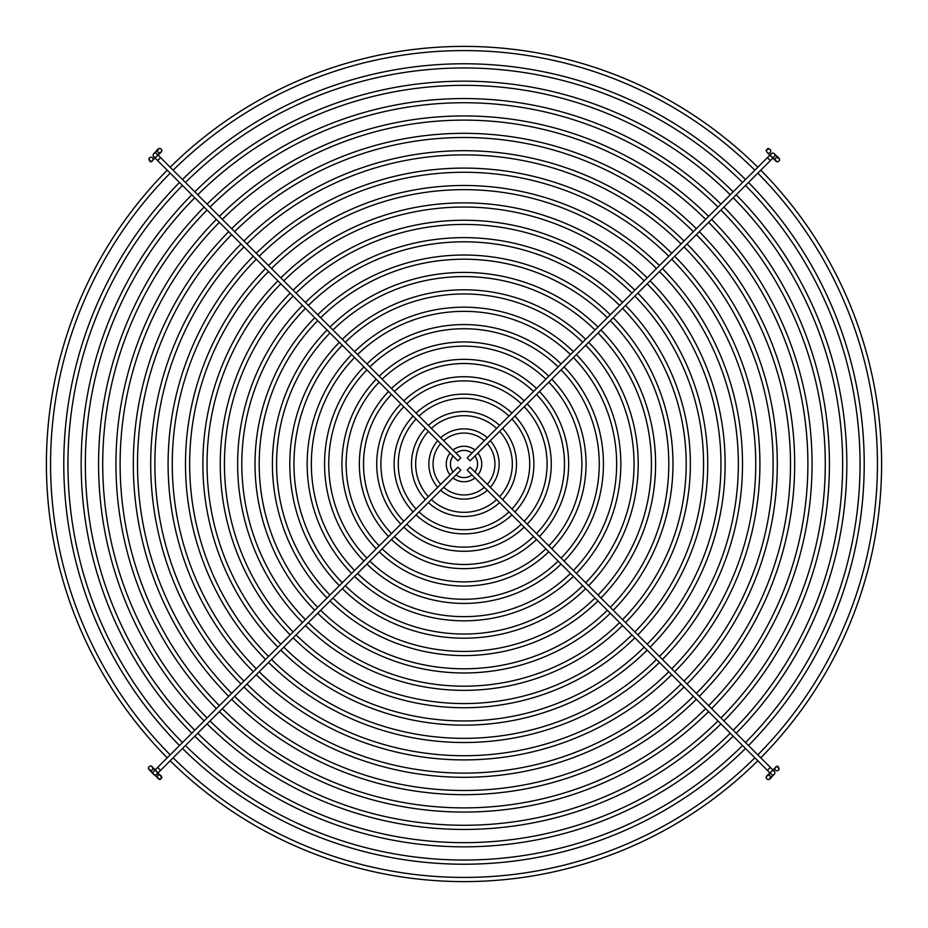 <?xml version="1.0" encoding="UTF-8"?>
<svg xmlns="http://www.w3.org/2000/svg" width="928" height="928" viewBox="0 0 928 928"><rect width="100%" height="100%" fill="white"/><g stroke="black" fill="none" stroke-linecap="round" stroke-linejoin="round"><path stroke-width="1.39" d="M770.159 149.582L768.071 148.376L765.994 150.452L767.212 152.54A2.088 2.076 -45 0 1 768.686 148.979A2.088 2.076 -45 0 1 770.6 151.844A2.088 2.076 -45 0 1 767.212 152.54L771.33 156.67A2.088 2.088 0 0 0 774.288 156.67A2.088 2.088 0 0 0 772.815 153.108A2.088 2.088 0 0 0 771.33 156.67A2.088 2.088 0 0 0 774.288 156.67A2.088 2.088 0 0 0 774.288 153.712L776.55 155.985A2.088 0.998 -45 0 1 775.785 158.166A2.088 0.998 -45 0 1 774.544 159.001A2.088 0.998 -45 0 1 773.604 158.932L777.548 162.006C779.52 160.95 781.341 159.256 776.55 155.985M153.712 156.67L153.712 156.67A2.088 2.088 0 0 0 156.67 156.67A2.088 2.088 0 0 0 155.185 153.108A2.088 2.088 0 0 0 153.712 156.67L457.84 460.787L460.787 457.84L160.602 157.644L157.644 160.602M156.67 774.288L156.67 774.288A2.088 2.088 0 0 0 155.185 770.727A2.088 2.088 0 0 0 153.712 774.288A2.088 2.088 0 0 0 156.67 774.288A2.088 2.088 0 0 1 155.185 774.892A2.088 2.088 0 0 0 156.67 774.288L460.787 470.16L457.84 467.213L157.644 767.398L160.602 770.356M774.288 771.33L774.288 771.33A2.088 2.088 0 0 0 771.33 771.33A2.088 2.088 0 0 0 772.815 774.892A2.088 2.088 0 0 0 774.288 771.33L470.16 467.213L467.213 470.16L767.398 770.356L770.356 767.398M511.92 514.878A69.89 69.89 0 0 1 416.08 514.878M413.122 511.92A69.89 69.89 0 0 1 413.122 416.08M416.08 413.122A69.89 69.89 0 0 1 511.92 413.122M508.973 511.92A65.714 65.714 0 0 1 419.027 511.92M416.08 508.973A65.714 65.714 0 0 1 416.08 419.027M419.027 416.08A65.714 65.714 0 0 1 508.973 416.08M499.624 502.57A52.502 52.502 0 0 1 428.376 502.57M425.43 499.624A52.502 52.502 0 0 1 425.43 428.376M428.376 425.43A52.502 52.502 0 0 1 499.624 425.43M496.666 499.624A48.337 48.337 0 0 1 431.334 499.624M428.376 496.666A48.337 48.337 0 0 1 428.376 431.334M431.334 428.376A48.337 48.337 0 0 1 496.666 428.376M487.316 490.262A35.113 35.113 0 0 1 440.684 490.262M437.738 487.316A35.113 35.113 0 0 1 437.738 440.684M440.684 437.738A35.113 35.113 0 0 1 487.316 437.738M484.358 487.304A30.949 30.949 0 0 1 443.642 487.304M440.696 484.358A30.949 30.949 0 0 1 440.696 443.642M443.642 440.696A30.949 30.949 0 0 1 484.358 440.696M474.974 477.932A17.736 17.736 0 0 1 453.026 477.932M450.068 474.974A17.736 17.736 0 0 1 450.068 453.026M453.026 450.068A17.736 17.736 0 0 1 474.974 450.068M472.004 474.95A13.56 13.56 0 0 1 455.996 474.95M453.05 472.004A13.56 13.56 0 0 1 453.05 455.996M455.996 453.05A13.56 13.56 0 0 1 472.004 453.05M477.932 453.026A17.736 17.736 0 0 1 477.932 474.974M474.95 455.996A13.56 13.56 0 0 1 474.95 472.004M490.262 440.684A35.113 35.113 0 0 1 490.262 487.316M487.304 443.642A30.949 30.949 0 0 1 487.304 484.358M502.57 428.376A52.502 52.502 0 0 1 502.57 499.624M499.624 431.334A48.337 48.337 0 0 1 499.624 496.666M514.878 416.08A69.89 69.89 0 0 1 514.878 511.92M511.92 419.027A65.714 65.714 0 0 1 511.92 508.973M155.185 158.143L150.452 162.006L148.979 158.444L149.582 157.841A2.088 2.076 -135 0 1 152.981 158.537A2.088 2.076 -135 0 1 151.067 161.402A2.088 2.076 -135 0 1 149.582 157.841M154.396 769.068C152.018 766.412 150.707 765.391 150.452 765.994L148.84 766.748L148.387 768.372L151.45 772.015A2.088 0.998 135 0 1 152.215 769.834A2.088 0.998 135 0 1 153.456 768.999A2.088 0.998 135 0 1 154.396 769.068L162.006 777.548L159.929 779.624L157.841 778.418A2.088 2.076 135 0 1 159.314 774.857A2.088 2.076 135 0 1 161.24 777.722A2.088 2.076 135 0 1 157.841 778.418M767.398 157.644L770.356 160.602L470.16 460.787L467.213 457.84L771.33 153.712M772.815 769.857L777.548 765.994L779.021 769.556L778.418 770.159A2.088 2.076 45 0 1 775.019 769.463A2.088 2.076 45 0 1 776.933 766.598A2.088 2.076 45 0 1 778.418 770.159M771.33 771.33A2.088 2.088 0 0 0 772.815 774.892A2.088 2.088 0 0 0 774.288 774.288L772.015 776.55A2.088 0.998 45 0 1 769.834 775.785A2.088 0.998 45 0 1 768.999 774.544A2.088 0.998 45 0 1 769.068 773.604L769.857 772.815M156.67 771.33A2.088 2.088 0 0 0 153.712 771.33A2.088 2.088 0 0 0 153.712 774.288L159.929 779.624M156.67 156.67A2.088 2.088 0 0 0 155.185 153.108A2.088 2.088 0 0 0 153.712 153.712L155.985 151.45A2.088 0.998 -135 0 1 158.166 152.215A2.088 0.998 -135 0 1 159.001 153.456A2.088 0.998 -135 0 1 158.932 154.396L161.402 151.937L159.918 152.54M524.216 527.174A87.278 87.278 0 0 1 403.784 527.174M400.826 524.216A87.278 87.278 0 0 1 400.826 403.784M403.784 400.826A87.278 87.278 0 0 1 524.216 400.826M521.269 524.216A83.102 83.102 0 0 1 406.731 524.216M403.784 521.269A83.102 83.102 0 0 1 403.784 406.731M406.731 403.784A83.102 83.102 0 0 1 521.269 403.784M527.174 403.784A87.278 87.278 0 0 1 527.174 524.216M524.216 406.731A83.102 83.102 0 0 1 524.216 521.269M536.512 539.47A104.655 104.655 0 0 1 391.488 539.47M388.53 536.512A104.655 104.655 0 0 1 388.53 391.488M391.488 388.53A104.655 104.655 0 0 1 536.512 388.53M533.565 536.512A100.491 100.491 0 0 1 394.435 536.512M391.488 533.565A100.491 100.491 0 0 1 391.488 394.435M394.435 391.488A100.491 100.491 0 0 1 533.565 391.488M539.47 391.488A104.655 104.655 0 0 1 539.47 536.512M536.512 394.435A100.491 100.491 0 0 1 536.512 533.565M548.808 551.766A122.044 122.044 0 0 1 379.192 551.766M376.234 548.808A122.044 122.044 0 0 1 376.234 379.192M379.192 376.234A122.044 122.044 0 0 1 548.808 376.234M545.861 548.808A117.879 117.879 0 0 1 382.139 548.808M379.192 545.861A117.879 117.879 0 0 1 379.192 382.139M382.139 379.192A117.879 117.879 0 0 1 545.861 379.192M551.766 379.192A122.044 122.044 0 0 1 551.766 548.808M548.808 382.139A117.879 117.879 0 0 1 548.808 545.861M561.104 564.062A139.432 139.432 0 0 1 366.896 564.062M363.938 561.104A139.432 139.432 0 0 1 363.938 366.896M366.896 363.938A139.432 139.432 0 0 1 561.104 363.938M558.157 561.104A135.256 135.256 0 0 1 369.843 561.104M366.896 558.157A135.256 135.256 0 0 1 366.896 369.843M369.843 366.896A135.256 135.256 0 0 1 558.157 366.896M564.062 366.896A139.432 139.432 0 0 1 564.062 561.104M561.104 369.843A135.256 135.256 0 0 1 561.104 558.157M573.4 576.358A156.82 156.82 0 0 1 354.6 576.358M351.642 573.4A156.82 156.82 0 0 1 351.642 354.6M354.6 351.642A156.82 156.82 0 0 1 573.4 351.642M570.453 573.4A152.644 152.644 0 0 1 357.547 573.4M354.6 570.453A152.644 152.644 0 0 1 354.6 357.547M357.547 354.6A152.644 152.644 0 0 1 570.453 354.6M576.358 354.6A156.82 156.82 0 0 1 576.358 573.4M573.4 357.547A152.644 152.644 0 0 1 573.4 570.453M585.696 588.642A174.197 174.197 0 0 1 342.304 588.642M339.358 585.696A174.197 174.197 0 0 1 339.358 342.304M342.304 339.358A174.197 174.197 0 0 1 585.696 339.358M582.749 585.696A170.033 170.033 0 0 1 345.251 585.696M342.304 582.749A170.033 170.033 0 0 1 342.304 345.251M345.251 342.304A170.033 170.033 0 0 1 582.749 342.304M588.642 342.304A174.197 174.197 0 0 1 588.642 585.696M585.696 345.251A170.033 170.033 0 0 1 585.696 582.749M597.992 600.938A191.586 191.586 0 0 1 330.008 600.938M327.062 597.992A191.586 191.586 0 0 1 327.062 330.008M330.008 327.062A191.586 191.586 0 0 1 597.992 327.062M595.045 597.992A187.421 187.421 0 0 1 332.955 597.992M330.008 595.045A187.421 187.421 0 0 1 330.008 332.955M332.955 330.008A187.421 187.421 0 0 1 595.045 330.008M600.938 330.008A191.586 191.586 0 0 1 600.938 597.992M597.992 332.955A187.421 187.421 0 0 1 597.992 595.045M610.288 613.234A208.974 208.974 0 0 1 317.712 613.234M314.766 610.288A208.974 208.974 0 0 1 314.766 317.712M317.712 314.766A208.974 208.974 0 0 1 610.288 314.766M607.33 610.288A204.798 204.798 0 0 1 320.67 610.288M317.712 607.33A204.798 204.798 0 0 1 317.712 320.67M320.67 317.712A204.798 204.798 0 0 1 607.33 317.712M613.234 317.712A208.974 208.974 0 0 1 613.234 610.288M610.288 320.67A204.798 204.798 0 0 1 610.288 607.33M622.584 625.53A226.362 226.362 0 0 1 305.416 625.53M302.47 622.584A226.362 226.362 0 0 1 302.47 305.416M305.416 302.47A226.362 226.362 0 0 1 622.584 302.47M619.626 622.584A222.186 222.186 0 0 1 308.374 622.584M305.416 619.626A222.186 222.186 0 0 1 305.416 308.374M308.374 305.416A222.186 222.186 0 0 1 619.626 305.416M625.53 305.416A226.362 226.362 0 0 1 625.53 622.584M622.584 308.374A222.186 222.186 0 0 1 622.584 619.626M634.868 637.826A243.739 243.739 0 0 1 293.132 637.826M290.174 634.868A243.739 243.739 0 0 1 290.174 293.132M293.132 290.174A243.739 243.739 0 0 1 634.868 290.174M631.922 634.868A239.575 239.575 0 0 1 296.078 634.868M293.132 631.922A239.575 239.575 0 0 1 293.132 296.078M296.078 293.132A239.575 239.575 0 0 1 631.922 293.132M637.826 293.132A243.739 243.739 0 0 1 637.826 634.868M634.868 296.078A239.575 239.575 0 0 1 634.868 631.922M647.164 650.122A261.128 261.128 0 0 1 280.836 650.122M277.878 647.164A261.128 261.128 0 0 1 277.878 280.836M280.836 277.878A261.128 261.128 0 0 1 647.164 277.878M644.218 647.164A256.963 256.963 0 0 1 283.782 647.164M280.836 644.218A256.963 256.963 0 0 1 280.836 283.782M283.782 280.836A256.963 256.963 0 0 1 644.218 280.836M650.122 280.836A261.128 261.128 0 0 1 650.122 647.164M647.164 283.782A256.963 256.963 0 0 1 647.164 644.218M659.46 662.406A278.516 278.516 0 0 1 268.54 662.406M265.594 659.46A278.516 278.516 0 0 1 265.594 268.54M268.54 265.594A278.516 278.516 0 0 1 659.46 265.594M656.514 659.46A274.34 274.34 0 0 1 271.486 659.46M268.54 656.514A274.34 274.34 0 0 1 268.54 271.486M271.486 268.54A274.34 274.34 0 0 1 656.514 268.54M662.406 268.54A278.516 278.516 0 0 1 662.406 659.46M659.46 271.486A274.34 274.34 0 0 1 659.46 656.514M671.756 674.702A295.904 295.904 0 0 1 256.244 674.702M253.298 671.756A295.904 295.904 0 0 1 253.298 256.244M256.244 253.298A295.904 295.904 0 0 1 671.756 253.298M668.798 671.756A291.728 291.728 0 0 1 259.202 671.756M256.244 668.798A291.728 291.728 0 0 1 256.244 259.202M259.202 256.244A291.728 291.728 0 0 1 668.798 256.244M674.702 256.244A295.904 295.904 0 0 1 674.702 671.756M671.756 259.202A291.728 291.728 0 0 1 671.756 668.798M684.052 686.998A313.281 313.281 0 0 1 243.948 686.998M241.002 684.052A313.281 313.281 0 0 1 241.002 243.948M243.948 241.002A313.281 313.281 0 0 1 684.052 241.002M681.094 684.052A309.117 309.117 0 0 1 246.906 684.052M243.948 681.094A309.117 309.117 0 0 1 243.948 246.906M246.906 243.948A309.117 309.117 0 0 1 681.094 243.948M686.998 243.948A313.281 313.281 0 0 1 686.998 684.052M684.052 246.906A309.117 309.117 0 0 1 684.052 681.094M696.336 699.294A330.67 330.67 0 0 1 231.664 699.294M228.706 696.336A330.67 330.67 0 0 1 228.706 231.664M231.664 228.706A330.67 330.67 0 0 1 696.336 228.706M693.39 696.336A326.505 326.505 0 0 1 234.61 696.336M231.664 693.39A326.505 326.505 0 0 1 231.664 234.61M234.61 231.664A326.505 326.505 0 0 1 693.39 231.664M699.294 231.664A330.67 330.67 0 0 1 699.294 696.336M696.336 234.61A326.505 326.505 0 0 1 696.336 693.39M708.632 711.59A348.058 348.058 0 0 1 219.368 711.59M216.41 708.632A348.058 348.058 0 0 1 216.41 219.368M219.368 216.41A348.058 348.058 0 0 1 708.632 216.41M705.686 708.632A343.882 343.882 0 0 1 222.314 708.632M219.368 705.686A343.882 343.882 0 0 1 219.368 222.314M222.314 219.368A343.882 343.882 0 0 1 705.686 219.368M711.59 219.368A348.058 348.058 0 0 1 711.59 708.632M708.632 222.314A343.882 343.882 0 0 1 708.632 705.686M720.928 723.875A365.446 365.446 0 0 1 207.072 723.875M204.125 720.928A365.446 365.446 0 0 1 204.125 207.072M207.072 204.125A365.446 365.446 0 0 1 720.928 204.125M717.982 720.928A361.27 361.27 0 0 1 210.018 720.928M207.072 717.982A361.27 361.27 0 0 1 207.072 210.018M210.018 207.072A361.27 361.27 0 0 1 717.982 207.072M723.875 207.072A365.446 365.446 0 0 1 723.875 720.928M720.928 210.018A361.27 361.27 0 0 1 720.928 717.982M733.224 736.171A382.823 382.823 0 0 1 194.776 736.171M191.829 733.224A382.823 382.823 0 0 1 191.829 194.776M194.776 191.829A382.823 382.823 0 0 1 733.224 191.829M730.266 733.224A378.659 378.659 0 0 1 197.734 733.224M194.776 730.266A378.659 378.659 0 0 1 194.776 197.734M197.734 194.776A378.659 378.659 0 0 1 730.266 194.776M736.171 194.776A382.823 382.823 0 0 1 736.171 733.224M733.224 197.734A378.659 378.659 0 0 1 733.224 730.266M745.52 748.467A400.212 400.212 0 0 1 182.48 748.467M179.533 745.52A400.212 400.212 0 0 1 179.533 182.48M182.48 179.533A400.212 400.212 0 0 1 745.52 179.533M742.562 745.52A396.047 396.047 0 0 1 185.438 745.52M182.48 742.562A396.047 396.047 0 0 1 182.48 185.438M185.438 182.48A396.047 396.047 0 0 1 742.562 182.48M748.467 182.48A400.212 400.212 0 0 1 748.467 745.52M745.52 185.438A396.047 396.047 0 0 1 745.52 742.562M757.805 760.763A417.6 417.6 0 0 1 170.195 760.763M167.237 757.805A417.6 417.6 0 0 1 167.237 170.195M170.195 167.237A417.6 417.6 0 0 1 757.805 167.237M754.858 757.805A413.424 413.424 0 0 1 173.142 757.805M170.195 754.858A413.424 413.424 0 0 1 170.195 173.142M173.142 170.195A413.424 413.424 0 0 1 754.858 170.195M760.763 170.195A417.6 417.6 0 0 1 760.763 757.805M757.805 173.142A413.424 413.424 0 0 1 757.805 754.858M772.815 157.273A2.088 2.088 0 0 0 774.288 156.67L770.356 160.602M156.67 153.712A2.088 2.088 0 0 0 155.185 153.108A2.088 2.088 0 0 1 156.67 153.712L160.602 157.644M771.33 774.288A2.088 2.088 0 0 0 772.815 774.892A2.088 2.088 0 0 1 771.33 774.288L767.398 770.356M155.185 770.727A2.088 2.088 0 0 0 153.712 771.33L157.644 767.398M773.604 158.932L776.063 161.402L775.46 159.918M155.985 151.45C159.245 146.67 160.985 148.492 162.006 150.452L160.347 152.981M151.937 161.402L152.54 160.788M152.54 768.082L151.937 766.609L155.185 769.857M161.402 776.063L160.788 775.46M769.068 773.604L766.598 776.063L768.082 775.46M772.015 776.55C768.755 781.33 767.015 779.508 765.994 777.548L767.653 775.019M769.556 779.021L770.159 777.536M153.712 774.288L148.979 769.556L150.464 770.159M158.444 148.979L157.841 150.464M779.021 158.444L777.536 157.841"/></g></svg>
